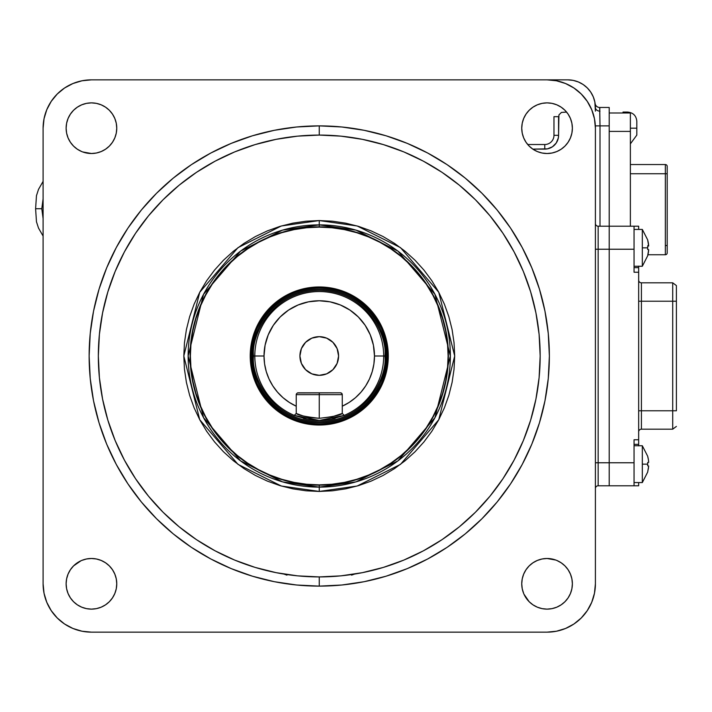 <?xml version="1.0" encoding="UTF-8"?>
<svg xmlns="http://www.w3.org/2000/svg" width="712" height="712" viewBox="0 0 712 712"><rect width="100%" height="100%" fill="white"/><g stroke="black" fill="none" stroke-linecap="round" stroke-linejoin="round"><path stroke-width="1.07" d="M547.056 153.507A25.312 25.312 0 0 1 521.745 128.196A25.312 25.312 0 0 1 547.056 102.875L551.996 103.365L556.748 104.806L561.127 107.147L564.963 110.289L568.105 114.125L570.446 118.504L571.887 123.256L572.377 128.196L571.887 133.126L570.446 137.879L568.105 142.258L564.963 146.094L561.127 149.235L556.748 151.576L551.996 153.018L547.056 153.507L542.126 153.018L537.373 151.576L532.994 149.235L529.158 146.094L526.017 142.258L523.676 137.879L522.234 133.126L521.745 128.196L522.234 123.256L523.676 118.504L526.017 114.125L529.158 110.289L532.994 107.147L537.373 104.806L542.126 103.365L547.056 102.875A25.312 25.312 0 0 1 572.377 128.196A25.312 25.312 0 0 1 547.056 153.507M105.51 604.853L109.345 601.711L105.51 604.853L101.131 607.194L96.378 608.635L91.439 609.125A25.312 25.312 0 0 1 66.127 583.804A25.312 25.312 0 0 1 91.439 558.493A25.312 25.312 0 0 1 116.759 583.804A25.312 25.312 0 0 1 91.439 609.125L86.508 608.635L81.755 607.194L77.377 604.853L73.541 601.711L70.399 597.875L73.541 601.711M561.127 604.853L564.963 601.711L561.127 604.853L556.748 607.194L551.996 608.635L547.056 609.125A25.312 25.312 0 0 1 521.745 583.804A25.312 25.312 0 0 1 547.056 558.493A25.312 25.312 0 0 1 572.377 583.804A25.312 25.312 0 0 1 547.056 609.125L542.126 608.635L537.373 607.194L532.994 604.853L529.158 601.711L523.987 594.217M77.377 107.147L73.541 110.289L77.377 107.147L81.755 104.806L86.508 103.365L91.439 102.875L96.378 103.365L101.131 104.806L105.51 107.147L109.345 110.289L112.487 114.125L114.828 118.504L116.27 123.256L116.759 128.196L116.27 133.126L114.828 137.879L112.487 142.258L109.345 146.094L105.51 149.235L101.131 151.576L96.378 153.018L91.439 153.507A25.312 25.312 0 0 1 66.127 128.196A25.312 25.312 0 0 1 91.439 102.875A25.312 25.312 0 0 1 116.759 128.196A25.312 25.312 0 0 1 91.439 153.507L82.69 151.941M319.252 125.882A230.118 230.118 0 0 1 549.37 356A230.118 230.118 0 0 1 319.252 586.118A230.118 230.118 0 0 0 549.37 356A230.118 230.118 0 0 0 319.252 125.882L319.252 135.084A220.916 220.916 0 0 1 540.168 356A220.916 220.916 0 0 1 319.252 576.916L319.252 586.118L319.252 576.916L340.906 575.857L362.346 572.671L383.376 567.402L403.793 560.104L423.391 550.83L441.983 539.687L459.4 526.773L475.465 512.213L490.025 496.148L502.939 478.731L514.082 460.139L523.356 440.541L530.654 420.125L535.922 399.103L539.109 377.654L540.168 356L539.109 334.346L535.922 312.897L530.654 291.875L523.356 271.459L514.082 251.861L502.939 233.269L490.025 215.852L475.465 199.787L459.4 185.227L441.983 172.313L423.391 161.17L403.793 151.896L383.376 144.598L362.346 139.33L340.906 136.143L319.252 135.084L297.598 136.143L276.149 139.33L255.118 144.598L234.711 151.896L215.113 161.17L196.521 172.313L179.104 185.227L163.039 199.787L148.479 215.852L135.565 233.269L124.422 251.861L115.148 271.459L107.85 291.875L102.581 312.897L99.395 334.346L98.336 356L99.395 377.654L102.581 399.103L107.85 420.125L115.148 440.541L124.422 460.139L135.565 478.731L148.479 496.148L163.039 512.213L179.104 526.773L196.521 539.687L215.113 550.83L234.711 560.104L255.118 567.402L276.149 572.671L297.598 575.857L319.252 576.916A220.916 220.916 0 0 1 98.336 356A220.916 220.916 0 0 1 319.252 135.084L319.252 125.882A230.118 230.118 0 0 0 89.134 356A230.118 230.118 0 0 0 319.252 586.118A230.118 230.118 0 0 1 89.134 356A230.118 230.118 0 0 1 319.252 125.882L341.805 126.985L364.143 130.296L386.055 135.787L407.317 143.397L427.734 153.053L447.1 164.659L465.239 178.116L481.971 193.281L497.136 210.013L510.593 228.152L522.199 247.518L531.855 267.935L539.465 289.197L544.947 311.108L548.267 333.447L549.37 356L548.267 378.553L544.947 400.892L539.465 422.803L531.855 444.065L522.199 464.482L510.593 483.849L497.136 501.987L481.971 518.719L465.239 533.884L447.1 547.341L427.734 558.947L407.317 568.603L386.055 576.213L364.143 581.704L341.805 585.015L319.252 586.118L296.699 585.015L274.36 581.704L252.448 576.213L231.186 568.603L210.77 558.947L191.403 547.341L173.265 533.884L156.533 518.719L141.368 501.987L127.911 483.849L116.305 464.482L106.649 444.065L99.039 422.803L93.548 400.892L90.237 378.553L89.134 356L90.237 333.447L93.548 311.108L99.039 289.197L106.649 267.935L116.305 247.518L127.911 228.152L141.368 210.013L156.533 193.281L173.265 178.116L191.403 164.659L210.77 153.053L231.186 143.397L252.448 135.787L274.36 130.296L296.699 126.985L319.252 125.882M319.252 491.44L357.175 486.02L400.518 464.349L438.761 419.733L454.692 356L438.761 292.267L400.518 247.651L357.175 225.98L319.252 220.56L319.252 224.885L355.964 230.127L397.919 251.105L434.943 294.296L450.367 356L434.943 417.704L397.919 460.895L355.964 481.873L319.252 487.115L319.252 491.44L319.252 487.115A131.115 131.115 0 0 1 188.137 356A131.115 131.115 0 0 1 319.252 224.885L319.252 226.852A129.148 129.148 0 0 0 190.104 356A129.148 129.148 0 0 0 319.252 485.148L319.252 487.115L319.252 485.148A129.148 129.148 0 0 0 448.4 356A129.148 129.148 0 0 0 319.252 226.852L319.252 224.885A131.115 131.115 0 0 1 450.367 356A131.115 131.115 0 0 1 319.252 487.115L282.539 481.873L240.585 460.895L203.561 417.704L188.137 356L203.561 294.296L240.585 251.105L282.539 230.127L319.252 224.885L319.252 220.56L281.329 225.98L237.986 247.651L199.743 292.267L183.812 356L199.743 419.733L237.986 464.349L281.329 486.02L319.252 491.44L305.973 490.791L292.828 488.841L279.932 485.611L267.418 481.134L255.403 475.447L244.002 468.612L233.331 460.7L223.479 451.773L214.552 441.921L206.64 431.25L199.805 419.849L194.118 407.834L189.641 395.32L186.41 382.424L184.461 369.279L183.812 356L184.461 342.721L186.41 329.576L189.641 316.68L194.118 304.166L199.805 292.151L206.64 280.75L214.552 270.079L223.479 260.227L233.331 251.3L244.002 243.388L255.403 236.553L267.418 230.866L279.932 226.389L292.828 223.159L305.973 221.21L319.252 220.56L332.531 221.21L345.676 223.159L358.572 226.389L371.085 230.866L383.101 236.553L394.501 243.388L405.173 251.3L415.025 260.227L423.952 270.079L431.864 280.75L438.699 292.151L444.386 304.166L448.863 316.68L452.093 329.576L454.042 342.721L454.692 356L454.042 369.279L452.093 382.424L448.863 395.32L444.386 407.834L438.699 419.849L431.864 431.25L423.952 441.921L415.025 451.773L405.173 460.7L394.501 468.612L383.101 475.447L371.085 481.134L358.572 485.611L345.676 488.841L332.531 490.791L319.252 491.44M114.828 118.495L114.516 117.783M70.399 142.258L73.541 146.094L70.399 142.258L68.058 137.879L66.617 133.126L66.127 128.196L66.617 123.256L68.058 118.504L70.399 114.125L73.541 110.289M595.401 583.822A48.327 48.327 0 0 1 547.074 632.149L556.499 631.215L565.568 628.465L573.917 624.006L581.241 617.989L587.249 610.665L591.716 602.316L594.467 593.247L595.401 583.822L595.401 128.178L594.467 118.753L591.716 109.684L587.249 101.335L581.241 94.011L573.917 87.994L565.568 83.535L556.499 80.785L547.074 79.851A48.327 48.327 0 0 1 595.401 128.178L595.401 583.822M91.43 632.149A48.327 48.327 0 0 1 43.103 583.822L44.037 593.247L46.787 602.316L51.246 610.665L57.263 617.989L64.578 624.006L72.936 628.465L82.005 631.215L91.43 632.149L547.074 632.149L91.43 632.149M568.105 569.742L564.963 565.907L568.105 569.742L570.446 574.121L571.887 578.874L572.377 583.804L571.887 588.744L570.446 593.497L568.105 597.875L564.963 601.711M523.676 593.497L522.234 588.744L521.745 583.804L522.234 578.874L523.676 574.121L526.017 569.742L529.158 565.907L532.994 562.765L537.373 560.424L542.126 558.982L547.056 558.493L555.814 560.059M599.735 107.859L600.002 125.882L609.205 125.882L609.205 249.227L634.054 249.227L634.054 226.211L598.16 226.211L598.16 249.227L595.401 249.227L598.16 249.227L598.16 462.773L595.401 462.773L598.16 462.773L598.16 485.789L609.205 485.789L609.205 462.773L598.16 462.773L598.16 249.227L609.205 249.227L609.205 226.211L598.16 226.211L598.16 249.227L609.205 249.227L609.205 462.773L598.16 462.773L598.16 485.789L634.054 485.789L634.054 462.773L609.205 462.773L609.205 485.789L638.664 485.789L638.664 482.567L638.664 485.789L634.054 485.789L634.054 439.767L638.664 439.767L638.664 267.632L634.054 267.632L638.664 267.632L638.664 272.233L634.054 272.233L634.054 270.471M598.16 485.789A2.759 2.759 0 0 0 595.401 488.548A2.759 2.759 0 0 1 598.16 485.789M595.401 223.452A2.759 2.759 0 0 0 598.16 226.211A2.759 2.759 0 0 1 595.401 223.452M595.116 103.525L595.401 107.468A4.601 3.685 180 0 0 600.002 111.152A4.601 3.685 0 0 1 595.401 107.468A27.617 27.617 0 0 0 567.784 79.851L91.43 79.851L82.005 80.785L72.936 83.535L64.578 87.994L57.263 94.011L51.246 101.335L46.787 109.684L44.037 118.753L43.103 128.178A48.327 48.327 0 0 1 91.43 79.851L567.784 79.851L573.169 80.385L578.349 81.96L583.128 84.505L587.311 87.941L590.746 92.124L593.292 96.903L594.867 102.083L595.401 111.134M43.103 128.178L43.103 583.822L43.103 128.178M114.837 593.488L115.193 592.562M70.399 597.875L68.058 593.497L66.617 588.744L66.127 583.804L66.617 578.874L68.058 574.121L70.399 569.742L73.541 565.907L81.034 560.736M81.755 560.424L86.508 558.982L91.439 558.493L96.378 558.982L101.131 560.424L105.51 562.765L109.345 565.907L112.487 569.742L114.828 574.121L116.27 578.874L116.759 583.804L116.27 588.744L114.828 593.497L112.487 597.875L109.345 601.711M556.748 560.424L561.127 562.765L564.963 565.907M81.755 151.576L77.377 149.235L73.541 146.094M556.757 151.576L557.469 151.264M568.105 114.125L564.963 110.289M532.994 107.147L529.158 110.289M523.667 118.512L523.311 119.438M595.134 103.649L595.116 103.534A4.601 4.601 0 0 0 599.673 107.468L609.205 107.468L609.205 125.882L609.205 107.468L599.673 107.468L600.002 125.882L595.401 125.882L600.002 125.882L600.002 226.211L600.002 125.882L609.205 125.882L609.205 226.211L638.664 226.211L634.054 226.211L634.054 272.233L638.664 272.233L638.664 439.767L634.054 439.767L634.054 462.773L609.205 462.773L609.205 249.227L634.054 249.227L634.054 272.233M638.664 229.433L638.664 226.211L638.664 229.433M638.664 444.368L634.054 444.368L638.664 444.368L638.664 439.767L638.664 445.872M634.054 441.529L634.054 439.767M638.664 266.128L638.664 267.632M641.423 282.824A2.759 2.759 0 0 1 638.664 280.056A2.759 2.759 0 0 0 641.423 282.824L641.423 301.229L638.664 301.229L641.423 301.229L641.423 410.771L638.664 410.771L641.423 410.771L641.423 429.176A2.759 2.759 0 0 0 638.664 431.944A2.759 2.759 0 0 1 641.423 429.176L672.715 429.176L641.423 429.176L641.423 410.771L672.715 410.771L641.423 410.771L641.423 301.229L672.715 301.229L641.423 301.229L641.423 282.824L672.715 282.824L641.423 282.824M672.715 429.176L672.715 282.824L672.715 429.176L676.4 426.417L672.715 429.176M676.4 410.771L672.715 410.771L676.4 410.771L676.4 301.229L672.715 301.229L676.4 301.229L676.4 285.583L672.715 282.824L676.4 285.583L676.4 410.771M648.543 251.194L647.671 255.706L648.677 249.663L647.671 249.494A27.145 21.289 -90 0 0 647.706 247.847L642.322 247.847L642.322 266.252L642.322 229.433L634.054 229.433L642.322 229.433L642.322 247.847L647.706 247.847A27.145 21.289 -90 0 0 647.671 246.192L648.677 246.023L647.671 239.98L648.677 246.023L647.671 246.192L648.677 246.023A29.299 28.898 -90 0 0 647.671 239.98L648.329 242.979L647.671 239.98M648.543 467.508L647.671 472.02L648.677 465.977M648.329 459.293L647.671 456.294L648.329 459.293M648.543 465.959L647.671 465.808A27.145 21.289 -90 0 0 647.706 464.153A27.145 21.289 -90 0 0 647.671 462.506L648.677 462.337L648.543 460.806L648.677 462.337L647.671 462.506L648.677 462.337A29.299 28.898 -90 0 0 647.671 456.294L647.671 456.294M634.054 266.252L642.322 266.252L634.054 266.252M647.671 255.706L647.671 255.706A29.299 28.898 -90 0 0 648.677 249.663L647.671 249.494A27.145 21.289 -90 0 0 647.706 247.847A27.145 21.289 -90 0 0 647.671 246.192M642.322 464.153L642.322 482.567L642.322 445.748L634.054 445.748L642.322 445.748L642.322 464.153L647.706 464.153L642.322 464.153M634.054 482.567L642.322 482.567L634.054 482.567M319.252 375.331A19.331 19.331 0 0 1 299.921 356A19.331 19.331 0 0 1 319.252 336.669A19.331 19.331 0 0 1 338.583 356A19.331 19.331 0 0 1 319.252 375.331L326.648 373.862L332.922 369.67L337.114 363.396L338.583 356L337.114 348.604L332.922 342.33L326.648 338.138L319.252 336.669L311.856 338.138L305.582 342.33L301.39 348.604L299.921 356L301.39 363.396L305.582 369.67L311.856 373.862L319.252 375.331M294.27 415.39L296.237 413.423C297.572 415.096 305.243 416.725 319.252 418.3L310.387 417.597L302.974 415.906L296.237 413.423L296.237 394.662A1.842 1.842 0 0 1 296.379 393.958L296.237 394.662L319.252 394.662L319.252 392.819L319.252 394.662L296.237 394.662L296.237 406.205L289.339 402.422L283.038 397.705L277.484 392.134L272.767 385.824L269.002 378.918L266.252 371.539L264.579 363.85L264.018 356L265.087 345.222L268.228 334.863L273.328 325.313L280.199 316.947L288.565 310.076L298.114 304.976L308.474 301.835L319.252 300.767L330.03 301.835L340.389 304.976L349.939 310.076L358.305 316.947L365.176 325.313L370.276 334.863L373.417 345.222L374.476 356L373.916 363.85L372.251 371.539L369.501 378.918L365.737 385.824L361.02 392.134L355.466 397.705L349.165 402.422L342.267 406.205L342.267 394.662L341.724 393.362L340.425 392.819A1.842 1.842 0 0 1 342.267 394.662L319.252 394.662L319.252 418.3C333.216 416.734 340.888 415.105 342.267 413.423L332.059 416.832L319.252 418.3L319.252 394.662L342.267 394.662L342.267 413.423L344.234 415.39A64.436 64.436 0 0 0 383.688 356L374.476 356L383.688 356A64.436 64.436 0 0 0 319.252 291.564A64.436 64.436 0 0 0 254.816 356L264.018 356A55.233 55.233 0 0 1 319.252 300.767A55.233 55.233 0 0 1 342.267 406.205L342.267 413.423L344.234 415.39L319.279 420.436L294.27 415.39L296.237 413.423L296.237 406.205A55.233 55.233 0 0 1 264.018 356L254.816 356A64.436 64.436 0 0 0 294.27 415.39A64.436 64.436 0 0 1 254.816 356L253.57 356C250.935 336.785 270.64 291.217 319.252 290.327C367.864 291.217 387.568 336.785 384.925 356L383.688 356A64.436 64.436 0 0 1 344.234 415.39L331.08 419.341L319.279 420.436L307.433 419.341L294.27 415.39A64.436 64.436 0 0 0 294.394 415.443M303.392 418.451A64.436 64.436 0 0 0 335.13 418.442M384.925 356C387.568 375.215 367.864 420.783 319.252 421.673C270.64 420.783 250.935 375.215 253.57 356L252.44 356C249.761 375.544 269.803 421.896 319.252 422.812C368.7 421.896 388.743 375.544 386.064 356L384.925 356L386.064 356A66.812 66.812 0 0 1 319.252 422.812A66.812 66.812 0 0 1 252.44 356L251.247 356A68.005 68.005 0 0 0 319.252 424.005A68.005 68.005 0 0 0 387.257 356L386.064 356L387.257 356C389.989 375.892 369.581 423.079 319.252 424.005C268.913 423.079 248.515 375.892 251.247 356L251.131 356C248.399 375.927 268.833 423.186 319.252 424.112C369.67 423.186 390.105 375.927 387.364 356L387.364 356A68.112 68.112 0 0 1 319.252 424.112A68.112 68.112 0 0 1 251.131 356A68.112 68.112 0 0 1 319.252 287.888A68.112 68.112 0 0 1 387.364 356C390.105 336.073 369.67 288.814 319.252 287.888C268.833 288.814 248.399 336.073 251.131 356L251.247 356C248.515 336.108 268.913 288.921 319.252 287.995C369.581 288.921 389.989 336.108 387.257 356A68.005 68.005 0 0 0 319.252 287.995A68.005 68.005 0 0 0 251.247 356L252.44 356A66.812 66.812 0 0 1 319.252 289.188A66.812 66.812 0 0 1 386.064 356C388.743 336.456 368.7 290.104 319.252 289.188C269.803 290.104 249.761 336.456 252.44 356L253.57 356C250.935 336.785 270.64 291.217 319.252 290.327C367.864 291.217 387.568 336.785 384.925 356C387.568 375.215 367.864 420.783 319.252 421.673C270.64 420.783 250.935 375.215 253.57 356L254.816 356A64.436 64.436 0 0 1 319.252 291.564A64.436 64.436 0 0 1 383.688 356L384.925 356M298.079 392.819L340.425 392.819L297.376 392.962A1.842 1.842 0 0 1 297.91 392.828M297.376 392.962L296.379 393.958M354.594 574.068L351.55 575.136M286.954 575.136L283.901 574.068M553.972 116.67L553.972 135.316A9.203 9.203 0 0 1 544.769 144.518L527.717 144.518L544.769 144.518L544.769 149.12L544.769 144.518A9.203 9.203 0 0 0 553.972 135.316L558.582 135.316L553.972 135.316L553.972 116.67L558.582 116.67L558.582 135.316L558.929 114.908L561.421 112.425L566.574 112.069M532.825 149.12L544.769 149.12A13.804 13.804 0 0 0 558.582 135.316L558.315 138.003L556.25 142.987L552.441 146.797L547.466 148.852L532.825 149.12M578.34 81.951A27.617 27.617 0 0 1 590.746 92.124A27.617 27.617 0 0 0 578.34 81.951M599.887 109.007L599.807 108.34M599.673 107.468A4.601 4.601 0 0 1 595.17 103.819M43.103 181.373L38.51 189.374L36.463 195.675L35.6 208.723L41.794 208.723L43.103 198.808M43.103 218.637L41.794 208.723L35.6 208.723L36.463 221.77L38.51 228.071L43.103 236.072M623.009 112.069L623.009 112.994L623.009 112.069L627.61 112.069L623.009 112.069M627.61 112.994L627.61 112.069C633.191 112.629 636.261 115.7 636.822 121.28L636.822 128.178L630.378 128.178L636.822 128.178L636.822 121.28M636.822 135.084L636.822 128.178L636.822 135.084L630.378 143.869M609.205 112.994L630.378 112.994L609.205 112.994M609.205 131.4L630.378 131.4L630.378 112.994L630.378 131.4L609.205 131.4M630.378 226.211L630.378 131.4L630.378 226.211M630.378 164.543L665.355 164.543L630.378 164.543M665.355 173.746L665.355 164.543A1.842 1.842 0 0 1 667.197 166.377A1.842 1.842 0 0 0 665.355 164.543L665.355 173.746L630.378 173.746L667.197 173.746L667.197 166.377L667.197 173.746L665.355 173.746L665.355 245.542L665.355 173.746M648.641 245.542L647.867 245.542M665.355 254.745L665.355 245.542L667.197 245.542L667.197 173.746L667.197 245.542L665.355 245.542L665.355 254.745L647.911 254.745L665.355 254.745A1.842 1.842 0 0 0 667.197 252.902L667.197 245.542L667.197 252.902A1.842 1.842 0 0 1 665.355 254.745M448.115 356A128.872 128.872 0 0 1 319.252 484.872A128.872 128.872 0 0 1 190.38 356A128.872 128.872 0 0 1 319.252 227.128A128.872 128.872 0 0 1 448.115 356L447.501 343.371L445.641 330.858L442.57 318.593L438.307 306.685L432.905 295.249L426.399 284.408L418.87 274.245L410.379 264.873L401.007 256.382L390.844 248.853L380.003 242.347L368.567 236.945L356.659 232.682L344.394 229.611L331.881 227.751L319.252 227.128L306.623 227.751L294.109 229.611L281.845 232.682L269.937 236.945L258.5 242.347L247.66 248.853L237.497 256.382L228.125 264.873L219.634 274.245L212.105 284.408L205.599 295.249L200.197 306.685L195.934 318.593L192.863 330.858L191.003 343.371L190.38 356L191.003 368.629L192.863 381.142L195.934 393.407L200.197 405.315L205.599 416.751L212.105 427.592L219.634 437.755L228.125 447.127L237.497 455.618L247.66 463.147L258.5 469.653L269.937 475.055L281.845 479.318L294.109 482.389L306.623 484.249L319.252 484.872L331.881 484.249L344.394 482.389L356.659 479.318L368.567 475.055L380.003 469.653L390.844 463.147L401.007 455.618L410.379 447.127L418.87 437.755L426.399 427.592L432.905 416.751L438.307 405.315L442.57 393.407L445.641 381.142L447.501 368.629L448.115 356M250.215 356A69.037 69.037 0 0 1 319.252 286.963A69.037 69.037 0 0 1 388.289 356A69.037 69.037 0 0 1 319.252 425.037A69.037 69.037 0 0 1 250.215 356L251.541 342.534L255.466 329.585L261.847 317.641L270.435 307.183L280.893 298.595L292.828 292.223L305.786 288.289L319.252 286.963L332.718 288.289L345.667 292.223L357.602 298.595L368.068 307.183L376.657 317.641L383.029 329.585L386.963 342.534L388.289 356L386.963 369.466L383.029 382.415L376.657 394.359L368.068 404.817L357.602 413.405L345.667 419.777L332.718 423.711L319.252 425.037L305.786 423.711L292.828 419.777L280.893 413.405L270.435 404.817L261.847 394.359L255.466 382.415L251.541 369.466L250.215 356M642.322 266.252L647.706 255.733M647.706 239.953L642.322 229.433M642.322 482.567L647.706 472.047M647.706 456.267L642.322 445.748"/></g></svg>
